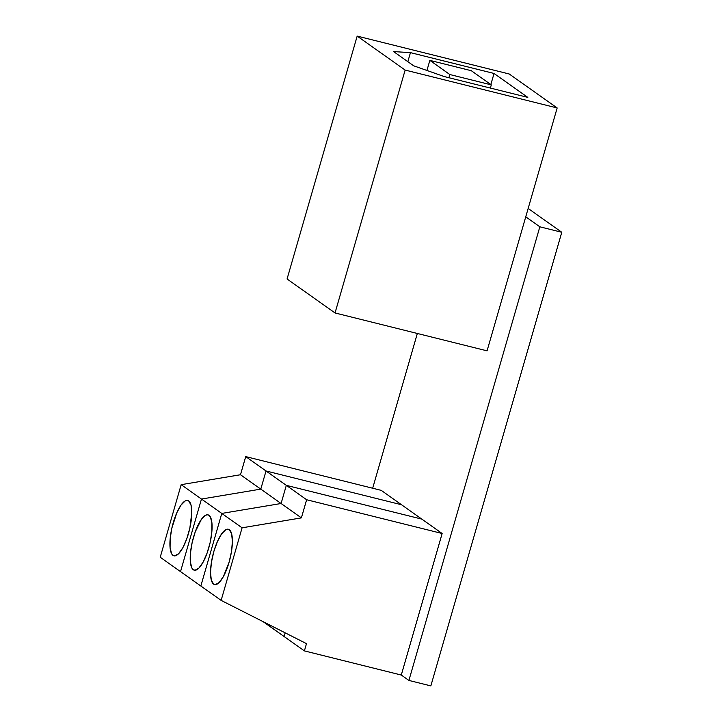 <?xml version="1.0" encoding="UTF-8"?>
<svg xmlns="http://www.w3.org/2000/svg" width="722" height="722" viewBox="0 0 722 722"><rect width="100%" height="100%" fill="white"/><g stroke="black" fill="none" stroke-linecap="round" stroke-linejoin="round"><path stroke-width="1.08" d="M430.844 685.9L408.905 680.431L539.839 226.807L561.779 232.276L430.844 685.9L561.779 232.276L539.839 226.807L525.751 216.826L539.839 226.807L408.905 680.431L430.844 685.9M528.161 208.468L561.779 232.276L528.161 208.468M417.343 333.465L372.678 488.234L417.343 333.465M401.288 675.043L408.905 680.431L401.288 675.043L304.395 650.892L401.288 675.043L442.144 533.504L401.288 675.043M335.035 312.96L405.141 70.07L557.167 107.957L487.061 350.847L335.035 312.96L287.067 278.99L357.173 36.1L287.067 278.99L335.035 312.96L487.061 350.847L557.167 107.957L509.209 73.987L357.173 36.1L405.141 70.07L335.035 312.96M405.141 70.07L557.167 107.957L509.209 73.987L357.173 36.1L405.141 70.07M410.448 52.634L494.038 73.463L527.809 97.389L444.22 76.559L413.652 65.792L393.589 51.587L410.448 52.634L494.038 73.463L490.843 84.546L494.038 73.463L527.809 97.389L444.22 76.559L413.652 65.792L393.589 51.587L410.448 52.634L407.84 61.677L410.448 52.634M471.313 70.711L429.852 60.377L426.937 70.467L429.852 60.377L449.833 74.537L448.913 77.723L449.833 74.537L491.294 84.871L490.373 88.057L491.294 84.871L471.313 70.711L429.852 60.377L449.833 74.537L491.294 84.871L471.313 70.711M193.297 569.748A28.51 8.754 104 0 1 193.081 538.765A28.51 8.754 104 0 1 208.044 514.858A28.51 8.754 104 0 1 209.01 515.309L210.346 516.889L211.916 522.89L211.844 531.888L210.156 542.511L207.088 553.124L203.117 562.131L198.848 568.151L194.931 570.272L193.297 569.748L191.962 568.169L190.391 562.158L190.455 553.16L192.151 542.547L195.22 531.924L201.321 519.47L205.499 515.318L207.376 514.777L209.01 515.309A28.51 8.754 104 0 1 209.218 546.292A28.51 8.754 104 0 1 194.254 570.19A28.51 8.754 104 0 1 193.297 569.748L195.319 570.245L193.297 569.748A28.51 8.754 104 0 1 193.081 538.765A28.51 8.754 104 0 1 208.044 514.858A28.51 8.754 104 0 1 209.01 515.309L210.346 516.889L211.916 522.89L211.844 531.888L210.156 542.511L207.088 553.124L203.117 562.131L198.848 568.151L194.931 570.272L193.297 569.748L191.962 568.169L190.391 562.158L190.455 553.16L192.151 542.547L195.22 531.924L201.321 519.47L205.499 515.318L207.376 514.777L209.01 515.309A28.51 8.754 104 0 1 209.218 546.292A28.51 8.754 104 0 1 194.254 570.19A28.51 8.754 104 0 1 193.297 569.748L195.319 570.245L193.297 569.748M201.474 499.046L180.527 571.625L200.833 586.011L221.78 513.423L281.093 503.505L286.327 485.355L421.838 519.127L286.327 485.355L266.021 470.979L260.786 489.119L201.474 499.046L180.527 571.625L200.833 586.011L221.78 513.423L201.474 499.046L260.786 489.119L266.021 470.979L401.531 504.75L266.021 470.979L286.327 485.355L281.093 503.505L260.786 489.119L281.093 503.505L221.78 513.423L201.474 499.046L260.786 489.119L266.021 470.979L401.531 504.75L421.838 519.127L401.531 504.75L266.021 470.979L245.724 456.602L240.48 474.742L181.168 484.67L160.221 557.249L180.527 571.625L201.474 499.046L181.168 484.67L160.221 557.249L180.527 571.625L201.474 499.046L181.168 484.67L240.48 474.742L245.724 456.602L381.234 490.364L245.724 456.602L266.021 470.979L260.786 489.119L240.48 474.742L260.786 489.119L201.474 499.046L180.527 571.625L221.131 600.388L242.087 527.809L301.39 517.882L306.633 499.741L442.144 533.504L306.633 499.741L286.327 485.355L281.093 503.505L221.78 513.423L200.833 586.011L221.131 600.388L242.087 527.809L221.78 513.423L200.833 586.011L221.78 513.423L281.093 503.505L286.327 485.355L421.838 519.127L286.327 485.355L306.633 499.741L301.39 517.882L281.093 503.505L301.39 517.882L242.087 527.809L221.78 513.423L281.093 503.505L286.327 485.355L421.838 519.127L442.144 533.504L421.838 519.127L286.327 485.355L266.021 470.979L260.786 489.119L201.474 499.046L180.527 571.625L200.833 586.011L221.78 513.423L201.474 499.046L260.786 489.119L266.021 470.979L401.531 504.75L381.234 490.364L401.531 504.75L266.021 470.979L286.327 485.355L281.093 503.505L260.786 489.119L281.093 503.505L221.78 513.423L201.474 499.046M263.819 622.021L284.089 636.515L285.154 632.824L284.089 636.515L263.133 621.669L304.395 650.892L306.489 643.636L221.131 600.388L306.489 643.636L304.395 650.892L284.089 636.515L285.154 632.824L284.089 636.515L285.154 632.824L284.089 636.515L263.819 622.021M172.991 555.362A28.51 8.754 104 0 1 172.784 524.389A28.51 8.754 104 0 1 187.747 500.481A28.51 8.754 104 0 1 188.704 500.933L191.023 505.066L191.79 512.71L189.85 528.125L186.781 538.747L182.819 547.754L178.551 553.774L174.634 555.895L172.991 555.362L171.655 553.792L170.085 547.781L170.157 538.783L171.845 528.17L176.818 512.746L181.023 505.084L185.193 500.942L187.07 500.4L188.704 500.933A28.51 8.754 104 0 1 188.92 531.906A28.51 8.754 104 0 1 173.957 555.814A28.51 8.754 104 0 1 172.991 555.362L175.013 555.868L172.991 555.362M213.604 584.125A28.51 8.754 104 0 1 213.387 553.142A28.51 8.754 104 0 1 228.351 529.244A28.51 8.754 104 0 1 229.316 529.686L231.627 533.829L232.394 541.473L231.5 551.473L229.073 562.303L223.423 576.517L219.154 582.537L215.237 584.658L213.604 584.125L211.284 579.992L210.517 572.338L211.42 562.339L213.838 551.518L217.43 541.509L221.627 533.847L225.796 529.695L227.674 529.163L229.316 529.686A28.51 8.754 104 0 1 229.524 560.669A28.51 8.754 104 0 1 214.56 584.576A28.51 8.754 104 0 1 213.604 584.125L215.625 584.63L213.604 584.125M401.531 504.75L421.838 519.127L401.531 504.75"/></g></svg>

